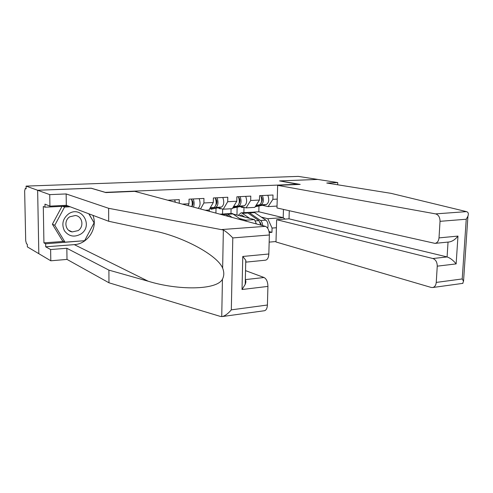 <?xml version="1.0" encoding="UTF-8"?>
<svg xmlns="http://www.w3.org/2000/svg" width="493" height="493" viewBox="0 0 493 493"><rect width="100%" height="100%" fill="white"/><g stroke="black" fill="none" stroke-linecap="round" stroke-linejoin="round"><path stroke-width="0.74" d="M269.166 242.118L276 241.533M91.18 188.252L37.641 190.267L38.818 253.685L27.361 246.882L27.306 244.251L26.505 243.788L25.704 240.738L24.65 190.89L25.279 188.486L26.141 188.449M237.133 207.233L236.96 215.059M215.928 213.093L216.014 208.225M337.656 184.776L337.748 182.564L317.738 179.427L279.593 180.906L298.795 184.462M298.801 184.197L105.151 192.362M277.239 199.104L272.888 199.338L273.011 195.012L259.564 195.678L259.454 200.047L254.776 207.374L246.062 207.88L240.51 206.549M276.4 227.741L272.074 228.068L271.951 232.332L269.024 231.525M269.215 232.548L271.951 232.332M167.805 200.213L179.279 199.647L179.242 203.276M182.367 204.108L188.985 203.763L187.987 205.618M259.454 200.047L250.678 200.509L250.789 196.115L236.874 196.799L236.782 201.243L227.698 201.717L227.784 197.249L213.377 197.958L213.303 202.481L203.899 202.974L203.96 198.426L189.035 199.166L188.985 203.763M233.509 214.159L254.468 219.607L256.409 223.927M224.826 213.876L225.8 213.82M239.641 218.559L245.779 220.192L254.468 219.607M230.97 213.469L231.063 208.749M222.553 213.987L222.645 209.05M245.779 220.192L246.229 221.203M250.678 200.509L246.062 207.88M236.782 201.243L232.265 208.681L223.255 209.205L217.863 207.83M209.291 211.318L209.322 209.433M227.698 201.717L223.255 209.205M213.303 202.481L208.977 210.036L205.298 210.246M203.899 202.974L200.54 208.977M26.141 188.468L25.346 188.499L26.147 188.794L26.092 186.107L37.641 190.267L38.818 253.685L50.804 260.797L50.625 249.538L66.851 248.275L66.999 259.41L50.804 260.797M279.728 180.931L317.738 179.427L298.32 176.389L26.092 186.107M91.18 188.197L105.151 192.307M253.618 212.101L258.825 211.78L283.198 217.666L283.45 209.414M258.825 211.78L258.973 205.982M246.691 212.532L247.585 212.477M261.512 217.136L267.779 218.707L283.198 217.666L285.022 219.108M277.035 206.08L268.112 206.598L262.405 205.304M243.869 212.674L243.986 207.411M267.779 218.707L272.074 228.068M272.888 199.338L268.112 206.598M68.613 213.863C62.79 218.572 61.397 224.216 64.441 230.792C68.798 236.449 74.215 237.558 80.686 234.12C93.88 226.084 81.536 204.903 68.613 213.863M69.796 216.791C63.505 220.5 65.236 231.106 72.218 231.913L78.054 230.625C84.358 226.848 82.497 216.162 75.367 215.503L69.796 216.791M88.802 213.789L94.095 222.842L84.611 240.707L65.021 242.155L62.599 240.941L52.394 224.204L61.995 206.357M65.021 242.155L54.76 225.295L64.552 207.06L70.16 206.777M52.394 224.204L54.76 225.295M62.636 206.32L64.552 207.06M66.851 248.275L108.91 270.127L108.965 282.785L220.426 316.432L222.337 316.543C225.19 315.785 228.185 313.554 231.316 309.857L267.409 305.019C267.218 308.279 266.263 310.183 264.538 310.719L264.254 310.756M108.91 270.127L148.202 281.226C177.351 290.328 216.815 290.426 222.435 279.204C224.161 275.877 224.235 272.191 222.645 268.155C217.961 256.163 187.432 239.068 159.43 232.117L108.694 221.271L66.302 205.322L49.922 206.136L44.962 204.145L45.017 207.202L43.292 206.493L43.926 242.864L45.646 243.801L84.402 240.726M108.965 282.785L66.999 259.41M269.363 234.995L232.795 237.922C229.368 234.304 226.219 231.667 223.354 229.997L108.639 208.305L66.154 193.94L49.738 194.624L37.641 190.267L91.002 188.203L105.872 192.578L134.743 191.364L265.437 226.349C267.921 227.47 269.233 230.348 269.363 234.995L268.833 253.994C268.593 257.666 267.483 259.731 265.505 260.193L245.97 262.128L245.779 260.255L242.772 256.465L268.833 253.994M49.738 194.624L49.922 206.136M92.912 215.336C98.101 227.877 87.951 244.004 74.295 244.633L45.695 246.808L50.625 249.538M45.695 246.808L45.646 243.801M66.154 193.94L66.302 205.322M108.639 208.305L108.694 221.271M245.329 279.611L264.051 277.51C266.503 278.865 267.798 281.836 267.927 286.408L267.409 305.019M264.051 277.51L245.539 270.626M68.213 206.043L45.017 207.202M93.984 222.663L88.974 213.851M83.909 240.763L84.285 240.935M43.926 242.864L63.56 241.428M267.927 286.408L242.026 289.508L245.218 284.381C246.056 282.206 246.093 280.745 245.317 279.999M466.495 211.633L467.382 212.033C468.43 212.754 468.615 214.147 467.931 216.205L466.236 219.231L440.033 221.326C439.984 217.29 438.511 214.812 435.621 213.888L466.495 211.633L391.048 193.348L326.754 183.026L337.748 182.564M289.28 210.733L289.027 218.83L276.641 219.681L275.988 241.983L431.128 287.425L432.749 287.518C434.783 286.975 435.948 285.274 436.243 282.421L437.254 266.165C437.199 262.177 435.744 259.632 432.891 258.529L447.089 256.933C450.251 258.012 453.264 260.335 456.136 263.903L437.254 266.165M276.641 219.681L432.891 258.529M279.728 180.9L300.175 184.4L277.645 185.35L276.98 207.96L434.974 243.376C437.303 242.92 438.647 241.083 439.01 237.885L440.033 221.326M277.645 185.35L435.621 213.888M289.027 218.83L447.089 256.933L448.038 242.081M439.01 237.885L457.972 236.085C455.403 239.358 452.531 241.317 449.345 241.952L434.974 243.376M436.243 282.421L462.218 278.946L463.537 281.256L462.687 283.389M174.627 199.875L175.354 202.235M191.309 199.049C192.344 201.471 192.516 204.003 191.839 206.647M193.182 198.956C194.31 201.686 194.415 204.398 193.509 207.091M199.154 198.667C200.639 203.104 200.3 206.327 198.137 208.329M191.9 206.431C193.515 204.047 193.392 201.754 191.53 199.548M215.25 197.866C216.797 202.5 216.372 205.71 213.98 207.485L209.938 208.348M217.062 197.779C218.609 202.407 218.177 205.606 215.78 207.387L209.759 208.668M222.824 197.496C224.383 202.099 223.951 205.291 221.523 207.06L210.905 209.303M215.86 205.051C217.345 202.759 217.228 200.546 215.509 198.42M221.067 208.65L219.712 208.718L218.448 207.978M238.378 196.725C239.955 201.28 239.506 204.429 237.022 206.185L233.318 206.949M240.122 196.639C241.706 201.187 241.25 204.336 238.766 206.086L233.14 207.239M245.693 196.362C247.283 200.891 246.827 204.028 244.318 205.772L232.641 208.071M239.006 203.683C240.356 201.501 240.245 199.4 238.68 197.366M243.61 207.288L241.786 207.442L240.331 206.585M260.723 195.622C262.338 200.096 261.863 203.196 259.293 204.928L255.904 205.599M262.412 195.536C264.026 200.004 263.552 203.104 260.976 204.829L255.731 205.871M267.798 195.271C269.418 199.72 268.938 202.802 266.349 204.527L255.189 206.721M261.389 202.34C262.59 200.281 262.486 198.291 261.08 196.374M229.097 216.618L225.122 213.937L219.872 214.153M232.055 217.413L227.748 214.276L226.829 213.826L225.326 213.999M241.601 219.964L232.283 213.494L226.225 213.759M239.697 215.768L241.613 215.003L244.799 217.093M249.741 218.381L241.662 212.914L241.046 212.847L238.224 215.386M260.97 225.153L258.893 220.636L247.936 213.025L246.371 212.514L241.046 212.847M262.695 225.615C262.51 223.193 261.801 221.493 260.569 220.519L249.594 212.921L248.645 212.483L247.147 212.625M267.705 228.253C268.463 224.74 267.865 222.041 265.924 220.149L253.926 212.156L248.022 212.415M260.316 222.565L261.518 225.295M221.739 316.611L222.435 279.204M222.645 268.155L223.354 229.997M232.795 237.922L231.316 309.857M242.026 289.508L242.772 256.465M222.029 229.522L265.437 226.349M74.295 244.633L148.202 281.226M462.218 278.946L466.236 219.231M457.972 236.085L456.136 263.903M213.98 207.485L210.314 207.695M221.523 207.06L215.78 207.387M237.022 206.185L233.664 206.376M221.283 208.699L220.624 208.742M244.318 205.772L238.766 206.086M233.325 208.009L232.653 208.046M259.293 204.928L256.224 205.1M244.029 207.393L242.729 207.467M266.349 204.527L260.976 204.829M227.748 214.276L233.207 213.937M221.745 214.652L226.034 214.387M260.569 220.519L265.924 220.149M249.594 212.921L254.875 212.594M255.047 220.895L258.893 220.636M242.599 213.358L247.936 213.025M68.626 230.274L72.218 231.913M245.218 284.381L245.779 260.255M264.538 310.719L222.337 316.543M462.927 283.352L432.749 287.518M463.537 281.256L467.931 216.205M221.345 208.718L220.396 208.773M244.097 207.405L242.494 207.498"/></g></svg>
